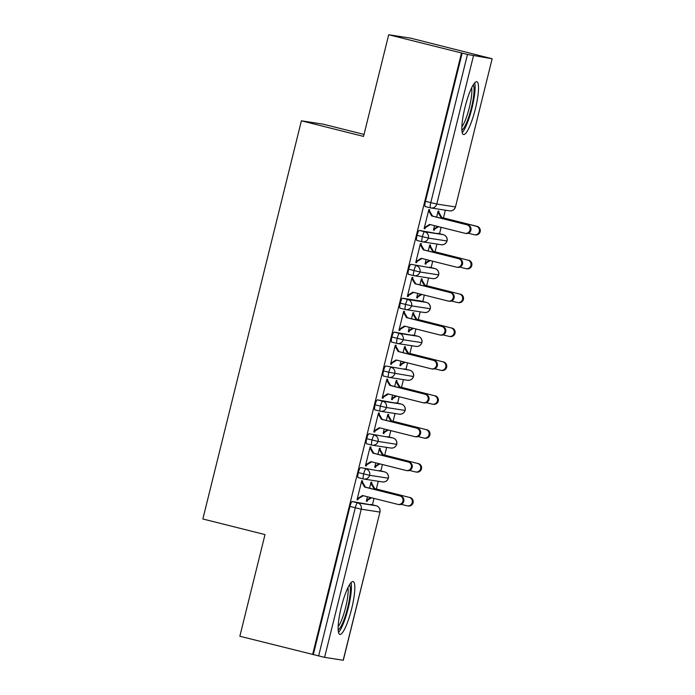 <?xml version="1.0" encoding="UTF-8"?>
<svg xmlns="http://www.w3.org/2000/svg" width="695" height="695" viewBox="0 0 695 695"><rect width="100%" height="100%" fill="white"/><g stroke="black" fill="none" stroke-linecap="round" stroke-linejoin="round"><path stroke-width="1.04" d="M341.288 607.169A27.235 5.221 -75.9 0 1 353.103 581.559A27.235 5.221 -75.9 0 1 351.653 608.777A27.235 5.221 -75.9 0 1 339.838 634.387A27.235 5.221 -75.9 0 1 341.288 607.169M464.99 107.334A27.235 5.221 -75.9 0 1 476.805 81.723A27.235 5.221 -75.9 0 1 475.354 108.941A27.235 5.221 -75.9 0 1 463.539 134.552A27.235 5.221 -75.9 0 1 464.99 107.334M343.191 660.241L379.957 512.076L343.295 660.25L324.591 657.366L239.844 636.246L265.004 534.585L202.853 518.983L301.395 120.808L363.537 136.411L388.696 34.75L410.623 38.138L492.147 58.754L455.477 206.928L492.147 58.754M372.442 504.813L374.023 498.402M376.351 489.011L378.262 481.288M380.825 470.923L382.415 464.521M384.735 455.121L386.646 447.398M389.209 437.033L390.798 430.631M393.118 421.24L395.038 413.508M397.601 403.152L399.182 396.741M401.51 387.35L403.421 379.626M405.984 369.262L407.574 362.86M409.894 353.46L411.805 345.736M414.368 335.372L415.958 328.97M418.277 319.578L420.197 311.846M422.76 301.491L424.341 295.08M426.669 285.688L428.58 277.965M431.143 267.601L432.724 261.198M435.053 251.798L436.964 244.075M439.527 233.711L441.117 227.308M443.436 217.917L445.356 210.185M364.032 134.422L323.314 124.197L301.395 120.808M473.451 55.869L436.781 204.043L430.796 202.636A5.239 1.008 104.1 0 0 430.518 207.866L425.218 206.537A5.239 1.008 -75.9 0 1 425.201 206.537A5.239 1.008 -75.9 0 1 425.479 201.298L430.796 202.636L467.466 54.462L492.051 58.745M425.479 201.298L462.149 53.133L388.696 34.75M467.466 54.462L462.149 53.133M312.628 654.525L461.489 53.029M428.598 210.585L429.44 210.793L429.692 209.777L428.832 209.647L424.132 228.62L424.993 228.759L424.15 228.542M436.642 217.101L438.128 211.089L438.988 211.219L438.745 212.236L437.893 212.027M434.523 225.658L433.437 230.062L434.297 230.193L433.454 229.984M434.297 230.193L434.549 229.176L438.615 226.683M424.993 228.759L425.244 227.743L430.353 224.607M318.614 655.958L355.284 507.784A5.239 1.008 104.1 0 1 357.534 502.859A5.239 5.143 98.8 0 1 361.261 509.192L379.861 512.076A5.239 5.143 98.8 0 0 376.134 505.734A5.239 1.008 -75.9 0 1 376.151 505.743L352.217 501.521L357.534 502.859L376.134 505.734L370.817 504.405A5.239 1.008 -75.9 0 1 370.835 504.405A5.239 1.008 -75.9 0 1 370.852 504.414M313.297 654.62L349.959 506.455A5.239 1.008 -75.9 0 1 352.217 501.521M363.416 478.959L358.125 477.63A5.239 1.008 -75.9 0 1 358.107 477.63A5.239 1.008 -75.9 0 1 358.351 472.565A5.239 1.008 -75.9 0 1 360.601 467.639L384.517 471.853L379.201 470.515A5.239 1.008 -75.9 0 1 379.218 470.515A5.239 1.008 -75.9 0 1 379.235 470.524M358.351 472.565L363.667 473.903A5.239 1.008 104.1 0 0 363.433 478.968L363.911 479.064A5.239 5.143 98.8 0 0 369.644 475.31L363.667 473.903A5.239 1.008 104.1 0 1 365.918 468.969A5.239 5.143 98.8 0 1 369.644 475.31L388.244 478.186A5.239 5.143 98.8 0 1 382.511 481.939C385.43 482.139 387.376 480.888 388.349 478.195L388.244 478.186A5.239 5.143 98.8 0 0 384.517 471.853A5.239 1.008 -75.9 0 1 384.535 471.853L360.601 467.639M361.504 481.678L362.356 481.896L362.599 480.879L361.739 480.74L357.039 499.722L357.908 499.853L358.16 498.836L363.268 495.7M367.438 496.751L366.343 501.156L367.203 501.295L367.455 500.278L371.53 497.776M401.163 504.327L407.027 505.795A4.361 4.283 -81.2 0 0 412.274 502.407A4.361 4.283 -81.2 0 0 409.12 497.325L374.761 488.611L371.651 483.329L371.903 482.313L371.043 482.182L369.549 488.203M371.799 445.069L366.517 443.749A5.239 1.008 -75.9 0 1 366.5 443.74A5.239 1.008 -75.9 0 1 366.734 438.675A5.239 1.008 -75.9 0 1 368.993 433.75L392.91 437.963L387.593 436.625A5.239 1.008 -75.9 0 1 387.61 436.634A5.239 1.008 -75.9 0 1 387.628 436.634M390.894 448.049L372.294 445.174A5.239 5.143 98.8 0 1 371.834 445.087L372.294 445.174A5.239 5.143 98.8 0 0 378.037 441.421L372.051 440.013A5.239 1.008 104.1 0 1 374.31 435.087A5.239 5.143 98.8 0 1 378.037 441.421L396.637 444.296A5.239 5.143 98.8 0 1 390.894 448.049C393.813 448.249 395.759 447.007 396.732 444.305L396.637 444.296A5.239 5.143 98.8 0 0 392.91 437.963A5.239 1.008 -75.9 0 1 392.927 437.963L368.993 433.75M369.896 447.797L370.739 448.006L370.991 446.989L370.122 446.859L365.431 465.832L366.291 465.963L366.543 464.946L371.651 461.819M375.821 462.861L374.727 467.275L375.595 467.405L375.847 466.388L379.913 463.895M409.546 470.437L415.41 471.905A4.361 4.283 -81.2 0 0 420.657 468.526A4.361 4.283 -81.2 0 0 417.513 463.435L383.145 454.721L380.035 449.448L380.287 448.431L379.427 448.292L377.932 454.313M380.182 411.188L374.9 409.859A5.239 1.008 -75.9 0 1 374.883 409.859A5.239 1.008 -75.9 0 1 375.118 404.794A5.239 1.008 -75.9 0 1 377.376 399.86L382.693 401.197L401.293 404.073L395.976 402.744A5.239 1.008 -75.9 0 1 395.994 402.744A5.239 1.008 -75.9 0 1 396.011 402.753M375.118 404.794L380.443 406.123A5.239 1.008 104.1 0 0 380.2 411.188L380.678 411.292A5.239 5.143 98.8 0 0 386.42 407.531L380.443 406.123A5.239 1.008 104.1 0 1 382.693 401.197A5.239 5.143 98.8 0 1 386.42 407.531L405.02 410.415A5.239 5.143 98.8 0 1 399.278 414.168C402.197 414.368 404.142 413.117 405.115 410.415L405.02 410.415A5.239 5.143 98.8 0 0 401.293 404.073A5.239 1.008 -75.9 0 1 401.31 404.082L377.376 399.86M378.28 413.907L379.123 414.116L379.374 413.099L378.514 412.969L373.814 431.942L374.683 432.082L374.926 431.065L380.035 427.929M384.205 428.98L383.119 433.385L383.979 433.515L384.231 432.498L388.305 430.005M417.93 436.547L423.802 438.024A4.361 4.283 -81.2 0 0 429.041 434.636A4.361 4.283 -81.2 0 0 425.896 429.553L391.528 420.84L388.427 415.558L388.679 414.541L387.81 414.411L386.324 420.423M413.508 376.534A5.239 5.239 0 0 0 409.694 370.192A5.239 1.008 -75.9 0 0 409.676 370.192A5.239 5.143 98.8 0 1 413.403 376.525A5.239 5.143 98.8 0 1 407.661 380.278C410.589 380.478 412.535 379.227 413.508 376.534L388.826 372.242A5.239 1.008 104.1 0 0 388.583 377.307L383.284 375.969A5.239 1.008 -75.9 0 1 383.266 375.969A5.239 1.008 -75.9 0 1 383.51 370.904A5.239 1.008 -75.9 0 1 385.76 365.978L409.676 370.192L404.36 368.854A5.239 1.008 -75.9 0 1 404.377 368.854A5.239 1.008 -75.9 0 1 404.394 368.863M409.694 370.192L385.76 365.978M386.663 380.017L387.506 380.235L387.758 379.218L386.898 379.079L382.198 398.061L383.067 398.192L383.319 397.175L388.427 394.039M392.597 395.09L391.502 399.495L392.362 399.634L392.614 398.617L396.689 396.115M426.322 402.666L432.186 404.134A4.361 4.283 -81.2 0 0 437.433 400.746A4.361 4.283 -81.2 0 0 434.279 395.663L399.912 386.95L396.81 381.668L397.062 380.652L396.202 380.521L394.708 386.542M412.752 334.964A5.239 1.008 -75.9 0 1 412.769 334.973A5.239 1.008 -75.9 0 1 412.787 334.973L418.086 336.302L394.152 332.088L399.469 333.426L418.069 336.302A5.239 5.143 98.8 0 1 421.796 342.635L403.196 339.759L391.893 337.014A5.239 1.008 -75.9 0 1 394.152 332.088M416.053 346.388C418.972 346.588 420.918 345.346 421.891 342.644L421.796 342.635A5.239 5.143 98.8 0 1 416.053 346.388L397.453 343.512A5.239 5.143 98.8 0 1 396.993 343.426A5.239 1.008 104.1 0 0 396.993 343.417L397.453 343.512A5.239 5.143 98.8 0 0 403.196 339.759A5.239 5.143 98.8 0 0 399.469 333.426A5.239 1.008 104.1 0 0 397.21 338.352A5.239 1.008 104.1 0 0 396.975 343.417L391.676 342.088A5.239 1.008 -75.9 0 1 391.659 342.079A5.239 1.008 -75.9 0 1 391.893 337.014M395.055 346.136L395.898 346.345L396.15 345.328L395.281 345.198L390.59 364.171L391.45 364.302L391.702 363.285L396.81 360.158M400.98 361.2L399.886 365.613L400.754 365.744L401.006 364.727L405.072 362.234M434.705 368.776L440.569 370.244A4.361 4.283 -81.2 0 0 445.816 366.864A4.361 4.283 -81.2 0 0 442.672 361.774L408.304 353.06L405.194 347.787L405.446 346.77L404.586 346.631L403.091 352.652M430.274 308.754A5.239 5.239 0 0 0 426.469 302.421A5.239 1.008 -75.9 0 1 426.469 302.421A5.239 5.143 98.8 0 1 430.179 308.754A5.239 5.143 98.8 0 1 424.437 312.507C427.356 312.707 429.302 311.456 430.274 308.754L411.579 305.87A5.239 5.143 98.8 0 1 405.385 309.536L400.059 308.198A5.239 1.008 -75.9 0 1 400.042 308.198A5.239 1.008 -75.9 0 1 400.277 303.133A5.239 1.008 -75.9 0 1 402.535 298.198L407.852 299.536L426.452 302.412L421.135 301.083A5.239 1.008 -75.9 0 1 421.153 301.083A5.239 1.008 -75.9 0 1 421.17 301.091M421.135 301.083L402.535 298.198M403.439 312.246L404.281 312.455L404.533 311.438L403.673 311.308L398.973 330.281L399.834 330.42L400.085 329.404L405.194 326.268M409.364 327.319L408.278 331.724L409.138 331.854L409.39 330.837L413.456 328.344M443.089 334.886L448.961 336.363A4.361 4.283 -81.2 0 0 454.2 332.974A4.361 4.283 -81.2 0 0 451.055 327.892L416.687 319.179L413.586 313.897L413.838 312.88L412.969 312.75L411.483 318.762M429.519 267.193A5.239 1.008 -75.9 0 1 429.536 267.193A5.239 1.008 -75.9 0 1 429.553 267.201L434.853 268.531L410.919 264.317L434.835 268.531A5.239 5.143 98.8 0 1 438.562 274.864L419.962 271.988L408.669 269.243A5.239 1.008 -75.9 0 1 410.919 264.317M408.425 274.308L413.742 275.646A5.239 1.008 104.1 0 0 413.76 275.646A5.239 1.008 104.1 0 1 413.985 270.581A5.239 1.008 104.1 0 1 416.236 265.646A5.239 5.143 98.8 0 1 419.962 271.988A5.239 5.143 98.8 0 1 413.768 275.646L408.443 274.308A5.239 1.008 -75.9 0 1 408.425 274.308A5.239 1.008 -75.9 0 1 408.669 269.243M411.822 278.356L412.665 278.573L412.917 277.557L412.057 277.418L407.357 296.4L408.226 296.53L408.478 295.514L413.586 292.378M417.747 293.429L416.661 297.834L417.521 297.973L417.773 296.956L421.848 294.454M451.481 301.005L457.345 302.473A4.361 4.283 -81.2 0 0 462.592 299.085A4.361 4.283 -81.2 0 0 459.438 294.002L425.071 285.289L421.969 280.007L422.221 278.99L421.352 278.86L419.867 284.881M437.902 233.303A5.239 1.008 -75.9 0 1 437.919 233.311A5.239 1.008 -75.9 0 1 437.937 233.311L443.245 234.641L419.302 230.427L424.628 231.765L443.228 234.641A5.239 5.143 98.8 0 1 446.955 240.974L428.355 238.098L417.052 235.353A5.239 1.008 -75.9 0 1 419.302 230.427M422.117 241.747L416.835 240.427A5.239 1.008 -75.9 0 1 416.818 240.418A5.239 1.008 -75.9 0 1 417.052 235.353M420.214 244.475L421.057 244.683L421.309 243.667L420.44 243.537L415.749 262.51L416.609 262.64L416.861 261.624L421.969 258.497M426.139 259.539L425.045 263.952L425.913 264.083L426.165 263.066L430.231 260.573M459.864 267.115L465.728 268.583A4.361 4.283 -81.2 0 0 470.975 265.203A4.361 4.283 -81.2 0 0 467.831 260.112L433.463 251.399L430.353 246.126L430.605 245.109L429.745 244.97L428.25 250.991M441.212 244.727C444.131 244.927 446.077 243.684 447.05 240.983L446.955 240.974A5.239 5.143 98.8 0 1 441.212 244.727L422.612 241.851A5.239 5.143 98.8 0 1 422.152 241.764L422.152 241.756A5.239 1.008 104.1 0 1 422.134 241.756L416.818 240.418M416.609 262.64L415.766 262.432M425.913 264.083L425.062 263.874M408.226 296.53L407.383 296.322M417.521 297.973L416.679 297.755M399.834 330.42L398.991 330.203M409.138 331.854L408.295 331.645M391.45 364.302L390.607 364.093M400.754 365.744L399.903 365.535M383.067 398.192L382.224 397.983M392.362 399.634L391.52 399.416M374.683 432.082L373.832 431.864M383.979 433.515L383.136 433.306M366.291 465.963L365.448 465.754M375.595 467.405L374.753 467.196M357.908 499.853L357.065 499.644M367.203 501.295L366.361 501.078M432.82 278.617C435.748 278.817 437.694 277.566 438.667 274.873L438.562 274.864A5.239 5.143 98.8 0 1 432.82 278.617L413.742 275.646M400.042 308.198L405.359 309.527A5.239 1.008 104.1 0 0 405.376 309.536A5.239 1.008 104.1 0 1 405.593 304.462A5.239 1.008 104.1 0 1 407.852 299.536A5.239 5.143 98.8 0 1 411.579 305.87L400.277 303.133M407.661 380.278L389.061 377.402A5.239 5.143 98.8 0 1 388.609 377.307A5.239 1.008 104.1 0 0 388.601 377.307L389.061 377.402A5.239 5.143 98.8 0 0 394.803 373.649A5.239 5.143 98.8 0 0 391.077 367.308A5.239 1.008 104.1 0 0 388.826 372.242L383.51 370.904M366.5 443.74L371.816 445.078A5.239 1.008 104.1 0 0 371.834 445.078A5.239 1.008 104.1 0 1 372.051 440.013L366.734 438.675M425.244 227.743L424.384 227.604L429.588 224.416L464.816 233.259A4.361 4.283 -81.2 0 0 470.063 229.871A4.361 4.283 -81.2 0 0 466.91 224.789L467.778 224.919A4.361 4.283 98.8 0 1 470.923 230.01A4.361 4.283 98.8 0 1 466.058 233.468L465.198 233.338M466.91 224.789L431.682 215.945L428.58 210.663L429.44 210.793L432.551 216.076L467.778 224.919M431.682 215.945L432.551 216.076M476.214 226.231L477.074 226.362A4.361 4.283 98.8 0 1 480.228 231.444A4.361 4.283 98.8 0 1 475.363 234.91L474.494 234.78A4.361 4.283 -81.2 0 0 479.359 231.313A4.361 4.283 -81.2 0 0 476.214 226.231L440.986 217.379L437.876 212.105L438.745 212.236L441.846 217.518L440.986 217.379M468.248 233.225L474.12 234.702A4.361 4.283 -81.2 0 0 474.494 234.78M434.549 229.176L433.68 229.046L437.85 226.492M477.074 226.362L441.846 217.518M416.861 261.624L416.001 261.494L421.205 258.305L456.433 267.149A4.361 4.283 -81.2 0 0 461.68 263.761A4.361 4.283 -81.2 0 0 458.526 258.679L459.386 258.809A4.361 4.283 98.8 0 1 462.54 263.892A4.361 4.283 98.8 0 1 457.675 267.358L456.815 267.228M458.526 258.679L423.298 249.826L420.188 244.553L421.057 244.683L424.159 249.965L459.386 258.809M423.298 249.826L424.159 249.965M408.478 295.514L407.609 295.384L412.813 292.187L448.04 301.031A4.361 4.283 -81.2 0 0 453.288 297.651A4.361 4.283 -81.2 0 0 450.143 292.56L451.003 292.699A4.361 4.283 98.8 0 1 454.156 297.781A4.361 4.283 98.8 0 1 449.291 301.248L448.423 301.109M450.143 292.56L414.915 283.716L411.805 278.434L412.665 278.573L415.775 283.847L451.003 292.699M414.915 283.716L415.775 283.847M400.085 329.404L399.225 329.265L404.429 326.077L439.657 334.921A4.361 4.283 -81.2 0 0 444.904 331.532A4.361 4.283 -81.2 0 0 441.751 326.45L442.619 326.581A4.361 4.283 98.8 0 1 445.764 331.671A4.361 4.283 98.8 0 1 440.899 335.129L440.039 334.999M441.751 326.45L406.523 317.606L403.421 312.324L404.281 312.455L407.392 317.737L442.619 326.581M406.523 317.606L407.392 317.737M391.702 363.285L390.842 363.155L396.046 359.967L431.274 368.81A4.361 4.283 -81.2 0 0 436.521 365.422A4.361 4.283 -81.2 0 0 433.367 360.34L434.227 360.47A4.361 4.283 98.8 0 1 437.381 365.553A4.361 4.283 98.8 0 1 432.516 369.019L431.656 368.889M433.367 360.34L398.139 351.488L395.029 346.214L395.898 346.345L399 351.627L434.227 360.47M398.139 351.488L399 351.627M468.691 260.251A4.361 4.283 98.8 0 1 471.836 265.334A4.361 4.283 98.8 0 1 466.971 268.8L466.11 268.661M467.831 260.112L432.594 251.269L429.493 245.987L430.353 246.126L429.51 245.908M426.165 263.066L425.297 262.936L429.467 260.373M433.463 251.399L432.594 251.269M460.307 294.133A4.361 4.283 98.8 0 1 463.452 299.224A4.361 4.283 98.8 0 1 458.587 302.681L457.727 302.551M459.438 294.002L424.211 285.159L421.109 279.877L421.969 280.007L421.127 279.798M417.773 296.956L416.913 296.817L421.074 294.263M425.071 285.289L424.211 285.159M451.915 328.023A4.361 4.283 98.8 0 1 455.069 333.105A4.361 4.283 98.8 0 1 450.204 336.571L449.335 336.441M451.055 327.892L415.827 319.04L412.717 313.766L413.586 313.897L412.734 313.688M409.39 330.837L408.53 330.707L412.691 328.153M416.687 319.179L415.827 319.04M443.532 361.913A4.361 4.283 98.8 0 1 446.676 366.995A4.361 4.283 98.8 0 1 441.812 370.461L440.951 370.322M442.672 361.774L407.435 352.93L404.334 347.648L405.194 347.787L404.351 347.57M401.006 364.727L400.138 364.597L404.308 362.034M408.304 353.06L407.435 352.93M473.208 84.912A23.569 4.518 -75.9 0 1 471.332 108.003A23.569 4.518 -75.9 0 1 461.871 130.052M461.854 126.794A21.823 4.187 104.1 0 0 469.334 107.534A21.823 4.187 104.1 0 0 471.653 87.77M462.218 132.571A27.062 5.186 104.1 0 0 471.992 108.099A27.062 5.186 104.1 0 0 474.702 82.853M349.507 584.747A23.569 4.518 -75.9 0 1 347.63 607.83A23.569 4.518 -75.9 0 1 338.178 629.887M338.161 626.629A21.823 4.187 104.1 0 0 345.641 607.361A21.823 4.187 104.1 0 0 347.96 587.605M338.517 632.407A27.062 5.186 104.1 0 0 348.299 607.934A27.062 5.186 104.1 0 0 351.001 582.688M383.319 397.175L382.45 397.045L387.654 393.848L422.881 402.692A4.361 4.283 -81.2 0 0 428.129 399.312A4.361 4.283 -81.2 0 0 424.984 394.221L425.844 394.36A4.361 4.283 98.8 0 1 428.997 399.443A4.361 4.283 98.8 0 1 424.132 402.909L423.264 402.77M424.984 394.221L389.756 385.378L386.646 380.096L387.506 380.235L390.616 385.508L425.844 394.36M389.756 385.378L390.616 385.508M435.148 395.794A4.361 4.283 98.8 0 1 438.293 400.885A4.361 4.283 98.8 0 1 433.428 404.342L432.568 404.212M434.279 395.663L399.052 386.82L395.95 381.538L396.81 381.668L395.968 381.459M392.614 398.617L391.754 398.478L395.915 395.924M399.912 386.95L399.052 386.82M374.926 431.065L374.066 430.926L379.27 427.738L414.498 436.582A4.361 4.283 -81.2 0 0 419.745 433.193A4.361 4.283 -81.2 0 0 416.592 428.111L417.46 428.242A4.361 4.283 98.8 0 1 420.605 433.333A4.361 4.283 98.8 0 1 415.74 436.79L414.88 436.66M416.592 428.111L381.364 419.267L378.262 413.985L379.123 414.116L382.233 419.398L417.46 428.242M381.364 419.267L382.233 419.398M366.543 464.946L365.683 464.816L370.887 461.628L406.115 470.472A4.361 4.283 -81.2 0 0 411.362 467.083A4.361 4.283 -81.2 0 0 408.208 462.001L409.077 462.132A4.361 4.283 98.8 0 1 412.222 467.214A4.361 4.283 98.8 0 1 407.357 470.68L406.497 470.55M408.208 462.001L372.98 453.149L369.87 447.875L370.739 448.006L373.841 453.288L409.077 462.132M372.98 453.149L373.841 453.288M358.16 498.836L357.291 498.706L362.495 495.509L397.722 504.353A4.361 4.283 -81.2 0 0 402.97 500.973A4.361 4.283 -81.2 0 0 399.825 495.882L400.685 496.022A4.361 4.283 98.8 0 1 403.838 501.104A4.361 4.283 98.8 0 1 398.973 504.57L398.105 504.431M399.825 495.882L364.597 487.039L361.487 481.757L362.356 481.896L365.457 487.169L400.685 496.022M364.597 487.039L365.457 487.169M426.756 429.684A4.361 4.283 98.8 0 1 429.91 434.766A4.361 4.283 98.8 0 1 425.045 438.232L424.176 438.102M425.896 429.553L390.668 420.701L387.558 415.428L388.427 415.558L387.575 415.349M384.231 432.498L383.371 432.368L387.532 429.814M391.528 420.84L390.668 420.701M418.373 463.574A4.361 4.283 98.8 0 1 421.526 468.656A4.361 4.283 98.8 0 1 416.661 472.122L415.792 471.983M417.513 463.435L382.276 454.591L379.175 449.309L380.035 449.448L379.192 449.231M375.847 466.388L374.979 466.258L379.149 463.695M383.145 454.721L382.276 454.591M409.989 497.455A4.361 4.283 98.8 0 1 413.134 502.546A4.361 4.283 98.8 0 1 408.269 506.003L407.409 505.873M409.12 497.325L373.893 488.481L370.791 483.199L371.651 483.329L370.809 483.121M367.455 500.278L366.595 500.139L370.765 497.585M374.761 488.611L373.893 488.481M425.201 206.537L430.518 207.866A5.239 5.239 0 0 0 430.996 207.961A5.239 5.143 98.8 0 0 436.781 204.043L455.381 206.919A5.239 5.143 98.8 0 1 449.596 210.846A5.239 5.239 0 0 0 455.477 206.928M349.959 506.455L361.261 509.192L324.591 657.366M424.628 231.765A5.239 1.008 104.1 0 0 422.369 236.691A5.239 1.008 104.1 0 0 422.134 241.756L422.612 241.851A5.239 5.143 98.8 0 0 428.355 238.098A5.239 5.143 98.8 0 0 424.628 231.765M443.228 234.641A5.239 1.008 -75.9 0 1 443.245 234.641A5.239 5.239 0 0 1 447.05 240.983M430.518 207.866A5.239 1.008 104.1 0 0 430.535 207.875A5.239 5.143 98.8 0 0 430.996 207.961L449.596 210.846M434.835 268.531A5.239 1.008 -75.9 0 1 434.853 268.531A5.239 1.008 -75.9 0 1 434.87 268.539A5.239 5.239 0 0 1 438.667 274.873M418.069 336.302A5.239 1.008 -75.9 0 1 418.086 336.302A5.239 5.239 0 0 1 421.891 342.644M399.278 414.168L380.678 411.292A5.239 5.143 98.8 0 1 380.226 411.197A5.239 1.008 104.1 0 0 380.217 411.197L374.883 409.859M384.535 471.853A5.239 1.008 -75.9 0 1 384.552 471.862A5.239 5.239 0 0 1 388.349 478.195M382.511 481.939L363.911 479.064A5.239 5.143 98.8 0 1 363.45 478.968A5.239 1.008 104.1 0 0 363.45 478.968L358.107 477.63M421.153 301.083L426.469 302.421M405.359 309.527L424.437 312.507M396.975 343.417L391.659 342.079M405.115 410.415A5.239 5.239 0 0 0 401.31 404.082M388.583 377.307L383.266 375.969M396.732 444.305A5.239 5.239 0 0 0 392.927 437.963M379.957 512.076A5.239 5.239 0 0 0 376.151 505.743"/></g></svg>
